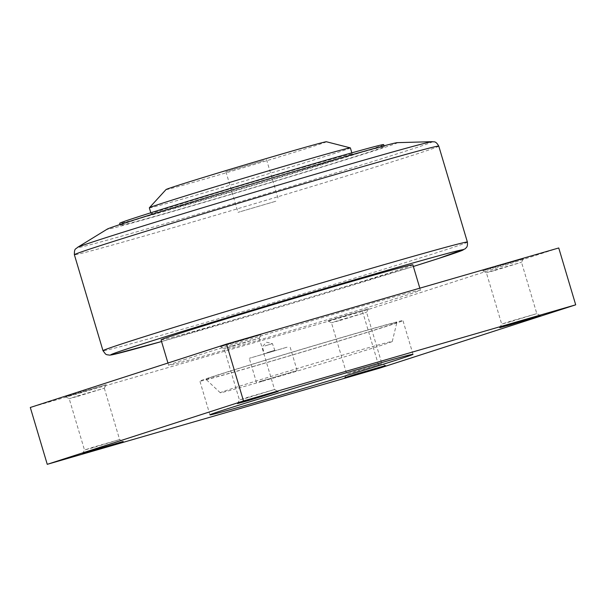 <?xml version="1.0" encoding="UTF-8"?>
<svg xmlns="http://www.w3.org/2000/svg" width="606" height="606" viewBox="0 0 606 606"><rect width="100%" height="100%" fill="white"/><g stroke="black" fill="none" stroke-linecap="round" stroke-linejoin="round"><path stroke-width="0.45" stroke-dasharray="3.03 2.27" d="M186.125 359.093A131.381 1.773 163.4 0 0 168.619 365.259A131.381 1.773 163.4 0 0 261.572 339.33A131.381 1.773 163.4 0 0 402.929 296.349A131.381 1.773 163.4 0 0 420.428 290.191A131.381 1.773 163.4 0 0 327.475 316.112A131.381 1.773 163.4 0 0 186.125 359.093M412.86 264.807A131.381 1.773 -16.6 0 1 395.362 270.973A131.381 1.773 -16.6 0 1 254.012 313.946A131.381 1.773 -16.6 0 1 161.052 339.875M558.747 247.968L362.502 311.34L30.3 407.474M230.53 343.988L261.163 334.603L230.644 343.443L220.554 346.708L230.53 343.988M75.598 394.021L106.232 384.636L75.705 393.468L65.622 396.741L75.598 394.021M492.799 268.094L523.433 258.709L492.905 267.549L482.823 270.814L492.799 268.094M337.86 318.127L368.493 308.742L337.974 317.582L327.884 320.847L337.86 318.127M232.749 346.284L259.239 338.163L232.946 345.776L224.122 348.632L232.749 346.284M77.818 396.316L104.308 388.196L78.015 395.809L69.182 398.665L77.818 396.316M495.011 270.39L521.501 262.269L495.208 269.89L486.383 272.745L495.011 270.39M340.08 320.422L366.569 312.302L340.277 319.915L331.452 322.771L340.08 320.422M355.389 371.781L346.761 374.129L355.692 371.243L381.878 363.661L355.389 371.781M510.32 321.748L501.692 324.096L510.623 321.218L536.818 313.635L510.32 321.748M93.127 447.675L84.499 450.023L93.422 447.137L119.617 439.555L93.127 447.675M248.059 397.642L239.431 399.99L248.362 397.104L274.548 389.522L248.059 397.642M214.001 376.167A105.952 1.432 163.4 0 0 199.889 381.136A105.952 1.432 163.4 0 0 274.851 360.229A105.952 1.432 163.4 0 0 388.847 325.573A105.952 1.432 163.4 0 0 402.96 320.604A105.952 1.432 163.4 0 0 327.998 341.511A105.952 1.432 163.4 0 0 214.001 376.167M362.502 311.34L379.447 368.198M397.256 142.66A151.508 2.045 -16.6 0 1 327.649 165.347A151.508 2.045 -16.6 0 1 178.422 209.843A151.508 2.045 -16.6 0 1 107.232 229.121M138.623 218.88A137.736 1.856 163.4 0 0 120.276 225.341A137.736 1.856 163.4 0 0 217.728 198.154A137.736 1.856 163.4 0 0 365.918 153.106A137.736 1.856 163.4 0 0 384.272 146.644A137.736 1.856 163.4 0 0 286.82 173.824A137.736 1.856 163.4 0 0 138.623 218.88M383.666 144.607A137.736 1.856 -16.6 0 1 365.32 151.076A137.736 1.856 -16.6 0 1 217.122 196.124A137.736 1.856 -16.6 0 1 119.67 223.311M302.795 167.453A104.891 1.417 -16.6 0 1 352.192 153.992A104.891 1.417 -16.6 0 1 301.667 170.339A104.891 1.417 -16.6 0 1 200.541 200.472A104.891 1.417 -16.6 0 1 151.152 213.926A104.891 1.417 -16.6 0 1 201.669 197.579A104.891 1.417 -16.6 0 1 302.795 167.453M350.374 147.902A104.891 1.417 -16.6 0 1 299.856 164.249A104.891 1.417 -16.6 0 1 198.723 194.382A104.891 1.417 -16.6 0 1 149.334 207.835M326.407 141.751A83.704 1.129 -16.6 0 1 286.903 154.575A83.704 1.129 -16.6 0 1 205.419 178.861A83.704 1.129 -16.6 0 1 166.021 189.564M263.701 160.628L225.917 171.74L263.701 160.628M275.813 201.237L238.022 212.35L275.813 201.237M252.884 366.547A99.596 1.341 163.4 0 0 348.579 338.034A99.596 1.341 163.4 0 0 396.869 322.43A99.596 1.341 163.4 0 0 349.973 335.194A99.596 1.341 163.4 0 0 253.626 363.903A99.596 1.341 163.4 0 0 205.987 379.333A99.596 1.341 163.4 0 0 252.884 366.547M262.527 381.242A89.741 1.212 163.4 0 0 348.753 355.548A89.741 1.212 163.4 0 0 392.271 341.489A89.741 1.212 163.4 0 0 350.01 352.987A89.741 1.212 163.4 0 0 263.201 378.856A89.741 1.212 163.4 0 0 220.273 392.764A89.741 1.212 163.4 0 0 262.527 381.242M259.345 381.682L297.137 370.569L259.345 381.682M287.055 347.193L249.263 358.305L287.055 347.193M272.291 351.374L264.208 353.851L272.291 351.374M266.92 352.707L274.45 350.397L266.92 352.707M264.898 345.928L272.427 343.617L264.898 345.928M197.382 331.262A183.769 2.477 -16.6 0 1 161.552 341.534L413.36 266.466A183.769 2.477 -16.6 0 1 197.382 331.262M467.385 242.074A190.117 2.568 -16.6 0 1 442.054 250.998A190.117 2.568 -16.6 0 1 192.511 326.316A190.117 2.568 -16.6 0 1 102.99 350.707M438.774 146.122A190.117 2.568 -16.6 0 1 413.451 155.038A190.117 2.568 -16.6 0 1 163.908 230.363A190.117 2.568 -16.6 0 1 74.379 254.747M432.29 141.675A185.413 2.5 -16.6 0 1 407.853 150.424A185.413 2.5 -16.6 0 1 164.491 223.879A185.413 2.5 -16.6 0 1 77.371 247.475M168.619 365.259L167.953 363.024M259.239 338.171L261.163 334.603M104.308 388.204L106.232 384.636M540.378 315.559L536.81 313.628L521.501 262.269L523.433 258.709M385.446 365.592L381.878 363.661L366.569 312.302L368.493 308.742M344.837 377.697L346.761 374.129L331.452 322.771L327.884 320.847M499.768 327.664L501.692 324.096L486.383 272.745L482.823 270.814M82.567 453.591L84.499 450.023L69.182 398.665L65.622 396.741M104.308 388.196L119.617 439.555L123.177 441.479M237.507 403.558L239.431 399.99L224.122 348.632L220.554 346.708M259.239 338.163L274.548 389.522L278.116 391.453M209.941 414.845L199.889 381.136M413.012 354.305L402.96 320.604M120.276 225.341L120.033 224.523M384.272 146.644L384.03 145.826M151.152 213.926L150.803 212.774M352.192 153.992L351.844 152.841M266.526 159.628L278.631 200.245M225.917 171.74L238.022 212.35M392.271 341.489L396.869 322.43M220.273 392.764L205.987 379.333M256.527 382.674L249.263 358.305M297.137 370.569L289.873 346.2M274.927 350.654L272.427 343.617L266.579 342.223L262.443 346.594L264.208 353.851M420.428 290.191L419.829 288.168"/><path stroke-width="0.91" d="M167.953 363.024L161.052 339.875A131.381 1.773 -16.6 0 1 178.558 333.709A131.381 1.773 -16.6 0 1 319.907 290.736A131.381 1.773 -16.6 0 1 412.86 264.807L419.829 288.168M47.253 464.325L30.3 407.474L226.553 344.102L558.747 247.968L575.7 304.826L243.498 400.952L47.253 464.325L379.447 368.198L575.7 304.826M354.813 374.978L344.837 377.697L355.161 374.364L385.446 365.592L354.813 374.978M509.744 324.952L499.768 327.664L510.093 324.331L540.378 315.559L509.744 324.952M92.544 450.872L82.567 453.591L92.892 450.25L123.177 441.479L92.544 450.872M247.483 400.846L237.507 403.558L247.824 400.225L278.116 391.453L247.483 400.846M224.053 409.876A105.952 1.432 -16.6 0 1 338.05 375.22A105.952 1.432 -16.6 0 1 413.012 354.305A105.952 1.432 -16.6 0 1 398.899 359.282A105.952 1.432 -16.6 0 1 284.903 393.938A105.952 1.432 -16.6 0 1 209.941 414.845A105.952 1.432 -16.6 0 1 224.053 409.876M226.553 344.102L243.498 400.952M74.379 254.747C74.25 247.725 75.917 249.377 77.371 247.475L107.232 229.121A151.508 2.045 -16.6 0 1 326.126 162.143A151.508 2.045 -16.6 0 1 397.256 142.66L432.29 141.675C433.729 142.327 435.434 140.228 438.774 146.122A190.117 2.568 -16.6 0 0 304.235 183.648A190.117 2.568 -16.6 0 0 99.71 245.831A190.117 2.568 -16.6 0 0 74.379 254.747L102.99 350.707A190.117 2.568 -16.6 0 1 128.313 341.784A190.117 2.568 -16.6 0 1 332.899 279.586A190.117 2.568 -16.6 0 1 467.385 242.074L438.774 146.122M120.033 224.523L119.67 223.311A137.736 1.856 -16.6 0 1 138.024 216.85A137.736 1.856 -16.6 0 1 286.214 171.793A137.736 1.856 -16.6 0 1 383.666 144.607L384.03 145.826M150.803 212.774L149.334 207.835A104.891 1.417 -16.6 0 1 149.349 207.797A104.891 1.417 -16.6 0 1 300.977 161.355A104.891 1.417 -16.6 0 1 350.336 147.879A104.891 1.417 -16.6 0 1 350.374 147.902L351.844 152.841M149.349 207.797L166.021 189.564A83.704 1.129 -16.6 0 1 287.017 152.507A83.704 1.129 -16.6 0 1 326.407 141.751L350.336 147.879M102.99 350.707L105.527 354.055L106.762 354.707L109.769 355.146L112.163 354.79L161.552 341.534A183.769 2.477 -16.6 0 1 135.335 346.215A183.769 2.477 -16.6 0 1 376.531 273.412A183.769 2.477 -16.6 0 1 438.585 258.467A183.769 2.477 -16.6 0 1 413.36 266.466L438.721 258.421L464.991 248.945C466.241 247.384 467.832 247.596 467.385 242.074M77.371 247.475A185.413 2.5 -16.6 0 1 101.884 238.961A185.413 2.5 -16.6 0 1 345.246 165.514A185.413 2.5 -16.6 0 1 432.29 141.675"/></g></svg>
